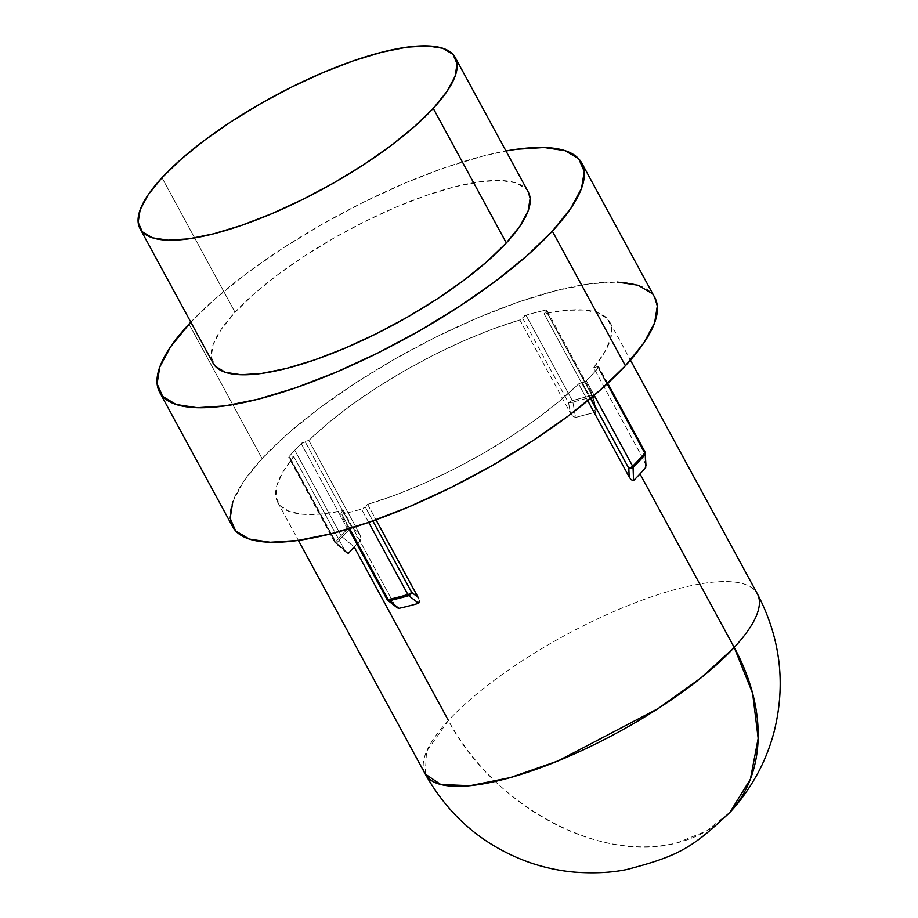 <?xml version="1.0" encoding="UTF-8"?>
<svg xmlns="http://www.w3.org/2000/svg" width="918" height="918" viewBox="0 0 918 918"><rect width="100%" height="100%" fill="white"/><g stroke="black" fill="none" stroke-linecap="round" stroke-linejoin="round"><path stroke-width="0.69" stroke-dasharray="4.59 3.44" d="M528.16 191.828L526.014 188.89L515.905 182.854L500.218 180.456L479.563 181.798L454.708 186.813L426.64 195.316L396.404 206.986L365.192 221.376L334.186 237.911L304.581 255.984L277.523 274.884L254.034 293.886L235.042 312.269L161.981 177.713L235.042 312.269A179.32 52.429 -28.5 0 0 213.091 363.161M348.427 553.428L336.401 543.364L348.427 553.428L346.27 552.521L344.376 549.721L336.39 543.054A3.202 0.941 151.5 0 1 335.081 542.963A3.202 0.941 151.5 0 1 335.38 542.159A3.202 0.941 -28.5 0 0 335.081 542.963A3.202 0.941 -28.5 0 0 336.39 543.054L290.019 457.634L293.84 456.648L344.376 549.721L336.39 543.054L290.019 457.634A3.202 0.941 151.5 0 1 288.7 457.543A3.202 0.941 151.5 0 1 288.998 456.739L335.38 542.159A196.934 57.582 151.5 0 1 341.152 535.642A196.934 57.582 -28.5 0 0 335.38 542.159L288.998 456.739A196.934 57.582 151.5 0 1 294.77 450.222A196.934 57.582 -28.5 0 0 288.998 456.739L288.768 457.612L290.019 457.634L293.84 456.648L282.87 472.036L276.823 485.599L275.882 496.902L280.082 505.611L289.285 511.475L303.215 514.287L321.438 513.977L343.412 510.557L341.037 513.116L387.419 598.536L393.948 603.631L397.379 607.854L393.948 603.631L343.412 510.557A188.924 55.241 151.5 0 1 277.706 502.307A188.924 55.241 151.5 0 1 293.84 456.648L344.376 549.721L346.27 552.521L348.427 553.428A188.924 55.241 151.5 0 1 354.176 546.933A188.924 55.241 151.5 0 1 360.613 540.266L360.751 536.869L359.386 533.519L308.85 440.445A188.924 55.241 151.5 0 1 519.84 319.946L570.376 413.02L572.488 415.957L575.575 417.495A188.924 55.241 151.5 0 1 595.243 412.469L595.862 409.979L594.6 406.823L544.064 313.749A188.924 55.241 151.5 0 1 609.77 322.011A188.924 55.241 151.5 0 1 593.636 367.659L644.172 460.733L643.839 452.104L597.457 366.684A3.202 0.941 151.5 0 1 598.777 366.775A3.202 0.941 151.5 0 1 598.479 367.579L607.257 383.758L598.479 367.579A196.934 57.582 151.5 0 1 586.269 380.763A3.202 0.941 151.5 0 1 582.448 382.898L578.627 383.873A188.924 55.241 151.5 0 1 367.625 504.372L394.912 495.204L423.691 483.499L453.079 469.614L482.179 453.962L510.11 437.037L536.009 419.354L559.085 401.453L578.627 383.873L587.761 400.696L578.627 383.873L586.269 380.763A196.934 57.582 -28.5 0 0 598.479 367.579L598.708 366.695L597.457 366.684L593.636 367.659L604.606 352.271L610.642 338.719L611.583 327.405L607.395 318.695L598.192 312.843L584.261 310.02L566.039 310.33L544.064 313.749L546.439 311.191L546.807 310.25L545.671 310.158A196.934 57.582 -28.5 0 0 525.98 315.184L519.84 319.946L492.564 329.103L463.785 340.808L434.398 354.704L405.286 370.344L377.367 387.27L351.468 404.953L328.392 422.865L308.85 440.445L301.207 443.555A196.934 57.582 -28.5 0 0 294.77 450.222L341.152 535.642A196.934 57.582 151.5 0 1 347.578 528.975A196.934 57.582 -28.5 0 0 341.152 535.642L294.77 450.222A196.934 57.582 151.5 0 1 301.207 443.555L347.578 528.975A3.202 2.18 -135 0 0 348.576 530.214L360.613 540.266A188.924 55.241 -28.5 0 0 354.176 546.933L342.162 536.869A196.532 57.455 151.5 0 1 348.576 530.214A196.532 57.455 -28.5 0 0 342.162 536.869L354.176 546.933L448.409 720.481C492.507 805.832 602.346 864.446 677.518 842.735L706.493 831.019L729.959 812.292A188.924 136.771 42.8 0 1 677.518 842.735A188.924 136.771 42.8 0 1 448.409 720.481A188.924 55.241 -28.5 0 0 425.286 774.104M425.252 774.046L426.526 751.486L448.409 720.481A188.924 55.241 151.5 0 1 624.481 607.039A188.924 55.241 151.5 0 1 757.35 593.808A188.924 55.241 -28.5 0 0 624.481 607.039A188.924 55.241 -28.5 0 0 448.409 720.481M232.839 501.584L243.614 481.411L262.078 458.587L189.016 324.031L262.078 458.587A240.16 70.216 -28.5 0 0 232.679 526.748M367.625 504.372L376.013 519.806L367.625 504.372L365.261 506.931L367.625 504.372M654.798 297.558A240.16 70.216 -28.5 0 0 485.897 314.369A240.16 70.216 -28.5 0 0 262.078 458.587L287.518 433.973L318.971 408.521L355.22 383.208L394.866 359.007L436.394 336.849L478.198 317.582L518.681 301.965L556.285 290.57L589.563 283.846L617.24 282.055M651.769 293.347L654.649 297.294M387.855 600.441A3.202 1.939 128 0 1 387.419 598.536L393.948 603.631L343.412 510.557L341.037 513.116L340.67 514.057L341.806 514.16A196.934 57.582 -28.5 0 0 361.497 509.123L365.261 506.931A3.202 0.941 151.5 0 1 361.497 509.123A196.934 57.582 151.5 0 1 341.806 514.16L349.632 528.584L341.806 514.16A3.202 0.941 151.5 0 1 340.647 514.034A3.202 0.941 151.5 0 1 341.037 513.116L387.419 598.536A3.202 0.941 -28.5 0 0 387.029 599.454M645.997 465.874L644.172 460.733L643.839 452.104A3.202 0.941 151.5 0 1 645.147 452.195A3.202 0.941 -28.5 0 0 643.839 452.104L597.457 366.684L593.636 367.659L644.172 460.733L646.02 466.126M190.806 322.115A240.16 70.216 151.5 0 1 505.979 150.988L483.224 156.014L445.62 167.397L405.136 183.026L363.333 202.293L321.805 224.451L282.159 248.652L245.909 273.966L214.468 299.417L190.806 322.115M528.263 192.034A179.32 52.429 -28.5 0 0 402.164 204.588A179.32 52.429 -28.5 0 0 235.042 312.269L221.249 329.31L213.206 344.365L211.209 356.861L215.34 366.305M372.857 520.931L365.261 506.931L372.857 520.931M368.703 522.388L361.497 509.123L368.703 522.388M582.448 382.898L590.767 398.205L582.448 382.898M586.269 380.763L594.187 395.337L586.269 380.763M594.6 406.823L544.064 313.749L546.439 311.191L592.821 396.61L595.931 410.323L593.544 396.679L592.821 396.61L594.6 406.823M595.862 409.979L595.243 412.469L592.558 397.081A196.532 57.455 -28.5 0 0 572.889 402.107A3.202 1.847 73.9 0 0 572.35 400.604A3.202 0.941 -28.5 0 0 568.598 402.807L522.216 317.387L519.84 319.946L570.376 413.02L568.598 402.807L522.216 317.387A3.202 0.941 151.5 0 1 525.98 315.184A196.934 57.582 151.5 0 1 545.671 310.158L592.053 395.578A196.934 57.582 -28.5 0 0 572.35 400.604L525.98 315.184L572.35 400.604A196.934 57.582 151.5 0 1 592.053 395.578L545.671 310.158A3.202 0.941 151.5 0 1 546.83 310.284A3.202 0.941 151.5 0 1 546.439 311.191L592.821 396.61A3.202 0.941 -28.5 0 0 593.212 395.704A3.202 0.941 -28.5 0 0 592.053 395.578A3.202 0.941 151.5 0 1 593.212 395.704A3.202 0.941 151.5 0 1 592.821 396.61L593.544 396.702L592.558 397.081L595.243 412.469A188.924 55.241 -28.5 0 0 575.575 417.495L572.889 402.107A196.532 57.455 151.5 0 1 592.558 397.081L593.544 396.679L593.212 395.704L546.83 310.284M359.386 533.519L308.85 440.445L305.017 441.42L351.399 526.84L360.017 534.804L361.038 538.705L360.613 540.266L348.576 530.214L351.399 526.84L359.386 533.519M336.401 543.364A3.202 2.444 40.3 0 1 335.38 542.159A3.202 2.444 -139.7 0 0 336.401 543.364A196.532 57.455 151.5 0 1 342.162 536.869A196.532 57.455 -28.5 0 0 336.401 543.364L335.839 543.881M347.371 553.462L346.27 552.521M347.578 528.975A3.202 0.941 151.5 0 1 351.399 526.84L348.576 530.214A3.202 2.18 45 0 1 347.578 528.975L301.207 443.555A3.202 0.941 151.5 0 1 305.017 441.42L351.399 526.84A3.202 0.941 -28.5 0 0 347.578 528.975M418.815 598.8L418.16 597.446M387.419 598.536L387.66 600.246M645.251 454.399L645.365 453.067L643.839 452.104A3.202 1.79 177.8 0 1 645.538 453.584A3.202 1.79 177.8 0 1 645.538 453.595M592.558 397.081A3.202 2.146 77.6 0 0 592.053 395.578A3.202 2.146 -102.4 0 1 592.558 397.081M592.821 396.61L593.544 396.702M570.64 402.554L568.598 402.807A3.202 0.941 151.5 0 1 572.35 400.604A3.202 1.847 -106.1 0 1 572.889 402.107L570.64 402.554M572.889 402.107L575.575 417.495L572.488 415.957L570.376 413.02L568.598 402.807L572.889 402.107M277.706 502.307L298.384 540.404M609.77 322.011L630.448 360.108M346.889 553.129L335.081 542.963L288.7 457.543M348.702 528.86L340.647 514.034M607.75 383.311L598.777 366.775"/><path stroke-width="1.38" d="M140.029 228.605L213.091 363.161A179.32 52.429 -28.5 0 0 339.19 350.607A179.32 52.429 -28.5 0 0 506.323 242.937L433.262 108.381A179.32 52.429 151.5 0 1 266.14 216.051A179.32 52.429 151.5 0 1 140.029 228.605A179.32 52.429 151.5 0 1 161.981 177.713A179.32 52.429 151.5 0 1 329.103 70.032A179.32 52.429 151.5 0 1 455.213 57.478A179.32 52.429 151.5 0 1 433.262 108.381L506.323 242.937L520.104 225.885L528.148 210.83L530.145 198.334L528.16 191.828M644.849 452.999A196.934 57.582 151.5 0 1 639.077 459.505A3.202 2.318 42.8 0 1 639.479 460.893A196.532 57.455 -28.5 0 0 645.251 454.399A3.202 2.444 -139.7 0 0 644.849 452.999L607.257 383.758L644.849 452.999A3.202 0.941 -28.5 0 0 645.147 452.195A3.202 0.941 151.5 0 1 644.849 452.999A3.202 2.444 40.3 0 1 645.251 454.399A196.532 57.455 151.5 0 1 639.479 460.893A196.532 57.455 151.5 0 1 633.064 467.549L633.558 480.562L631.125 479.712L629.163 476.947L587.761 400.696L629.163 476.947L631.125 479.712L633.558 480.562A188.924 55.241 -28.5 0 0 639.995 473.883A188.924 55.241 151.5 0 1 633.558 480.562L633.064 467.549A196.532 57.455 -28.5 0 0 639.479 460.893A3.202 2.318 -137.2 0 0 639.077 459.505A196.934 57.582 -28.5 0 0 644.849 452.999M630.448 360.108L757.35 593.808A188.924 55.241 151.5 0 1 734.216 647.442L639.995 473.883L734.216 647.442A188.924 55.241 -28.5 0 0 757.35 593.808C780.277 637.62 785.946 683.256 774.367 730.717C770.558 745.439 765.233 759.255 758.394 772.153C749.731 788.069 740.252 801.448 729.959 812.292C692.769 847.521 679.331 855.863 626.707 869.541C611.216 872.743 593.682 873.592 574.094 872.1C559.544 870.792 545.062 867.728 530.65 862.886C484.624 846.729 449.499 817.135 425.286 774.104A188.924 55.241 -28.5 0 0 558.144 760.884A188.924 55.241 -28.5 0 0 734.216 647.442A188.924 136.771 42.8 0 1 729.959 812.292L750.408 779.13L758.165 738.37L752.622 693.274L734.216 647.442L701.203 677.713L658.137 708.558L558.144 760.884L510.374 777.569L470.016 785.693L440.766 784.5L425.252 774.046M581.737 163.002A240.16 70.216 151.5 0 0 505.979 150.988L516.501 149.29L544.179 147.5L565.178 150.713L578.719 158.791L584.25 171.448L581.576 188.179L570.801 208.34L552.338 231.175A240.16 70.216 151.5 0 1 328.518 375.382A240.16 70.216 151.5 0 1 159.617 392.193A240.16 70.216 151.5 0 1 189.016 324.031A240.16 70.216 151.5 0 1 190.806 322.115L170.553 346.855L159.778 367.028L157.104 383.758L162.647 396.404L176.176 404.494L197.175 407.707L224.853 405.917L258.13 399.192L295.734 387.798L336.217 372.169L378.021 352.902L419.549 330.744L459.195 306.543L495.445 281.241L526.898 255.789L552.338 231.175L625.399 365.731L552.338 231.175A240.16 70.216 151.5 0 0 581.737 163.002L654.798 297.558A240.16 70.216 -28.5 0 1 625.399 365.731L599.947 390.345L568.506 415.797L532.256 441.11L492.61 465.3L451.082 487.458L409.279 506.725L368.795 522.353L331.191 533.748L297.914 540.472L270.236 542.263L249.237 539.05L235.696 530.96L230.166 518.314L232.839 501.584M159.617 392.193L232.679 526.748A240.16 70.216 -28.5 0 0 401.568 509.938A240.16 70.216 -28.5 0 0 625.399 365.731L643.862 342.896L654.637 322.734L657.311 306.004L654.649 297.294M398.928 608.347L397.379 607.854L398.928 608.347A188.924 55.241 -28.5 0 0 418.597 603.321A188.924 55.241 151.5 0 1 398.928 608.347L389.094 600.682L398.928 608.347M419.434 602.219L418.597 603.321L408.751 595.656A196.532 57.455 151.5 0 1 389.094 600.682A196.532 57.455 -28.5 0 0 408.751 595.656L418.597 603.321L419.377 600.647L419.434 602.219M418.16 597.446L411.643 592.351A3.202 0.941 151.5 0 1 407.879 594.543L368.703 522.388L407.879 594.543A196.934 57.582 151.5 0 1 388.176 599.58A3.202 0.941 151.5 0 1 387.029 599.454A3.202 0.941 -28.5 0 0 388.176 599.58L349.632 528.584L388.176 599.58A196.934 57.582 -28.5 0 0 407.879 594.543A3.202 0.941 -28.5 0 0 411.643 592.351L418.16 597.446L376.013 519.806L418.815 598.8M617.24 282.055L638.24 285.268L651.769 293.347M645.744 467.388A188.924 55.241 151.5 0 1 639.995 473.883A188.924 55.241 -28.5 0 0 645.744 467.388L645.251 454.399L645.744 467.388M448.409 720.481L354.176 546.933A188.924 55.241 -28.5 0 0 348.427 553.428M215.34 366.305L225.449 372.341L241.136 374.739L261.791 373.408L286.646 368.382L314.725 359.879L344.95 348.209L376.162 333.831L407.167 317.284L436.773 299.211L463.831 280.311L487.32 261.309L506.323 242.937A179.32 52.429 -28.5 0 0 528.263 192.034L455.213 57.478M411.643 592.351L372.857 520.931L411.643 592.351A3.202 1.939 128 0 1 408.751 595.656L411.643 592.351M590.767 398.205L628.83 468.318L629.163 476.947L628.83 468.318A3.202 0.941 -28.5 0 0 632.651 466.183A196.934 57.582 -28.5 0 0 639.077 459.505A196.934 57.582 151.5 0 1 632.651 466.183L594.187 395.337L632.651 466.183A3.202 2.18 45 0 1 633.064 467.549A3.202 2.18 -135 0 0 632.651 466.183A3.202 0.941 151.5 0 1 628.83 468.318L633.064 467.549A3.202 1.79 177.8 0 1 628.83 468.318L590.767 398.205M407.879 594.543A3.202 1.847 73.9 0 0 408.751 595.656A3.202 1.847 -106.1 0 1 407.879 594.543M388.176 599.58A3.202 2.146 77.6 0 0 389.094 600.682A3.202 2.146 -102.4 0 1 388.176 599.58M397.379 607.854L387.866 600.441A3.202 1.939 128 0 0 389.094 600.682L387.029 599.454A3.202 0.941 151.5 0 1 387.419 598.536M607.75 383.311L645.147 452.195L645.997 465.874M645.538 453.595A3.202 1.79 177.8 0 1 645.251 454.399L645.365 453.067M433.262 108.381L414.259 126.753L390.781 145.755L363.712 164.655L334.106 182.728L303.101 199.275L271.889 213.653L241.663 225.323L213.584 233.826L188.741 238.852L168.074 240.183L152.388 237.785L142.29 231.749L138.148 222.305L140.144 209.809L148.188 194.754L161.981 177.713L180.984 159.33L204.462 140.328L231.531 121.428L261.125 103.355L292.131 86.82L323.354 72.43L353.579 60.76L381.659 52.257L406.502 47.231L427.168 45.9L442.855 48.298L452.953 54.334L457.084 63.778L455.099 76.274L447.055 91.33L433.262 108.381M298.384 540.404L425.286 774.104M387.029 599.454L348.702 528.86"/></g></svg>
